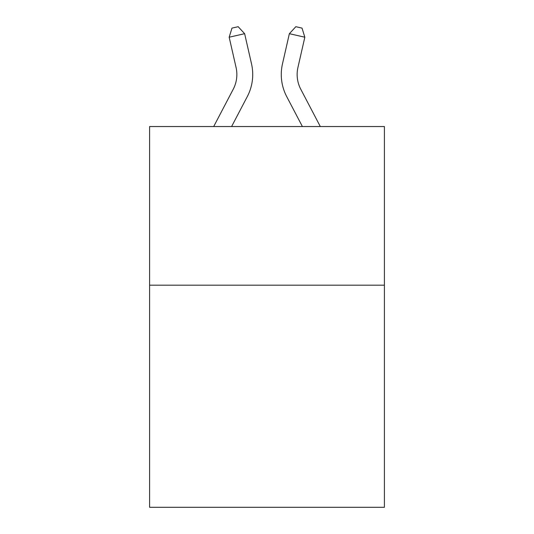<?xml version="1.0" encoding="UTF-8"?>
<svg xmlns="http://www.w3.org/2000/svg" width="534" height="534" viewBox="0 0 534 534"><rect width="100%" height="100%" fill="white"/><g stroke="black" fill="none" stroke-linecap="round" stroke-linejoin="round"><path stroke-width="0.8" d="M384.4 285.189L384.4 507.3L149.6 507.3L149.6 126.545L384.4 126.545L384.4 285.189L149.6 285.189M213.687 126.545L233.231 89.231A31.733 31.733 -27.9 0 0 236.061 67.458L229.173 37.213L231.976 28.108L238.164 26.7L244.639 33.689L251.534 63.933A47.593 47.593 136.2 0 1 247.289 96.594L231.596 126.545M320.313 126.545L300.769 89.231A31.733 31.733 27.9 0 1 297.939 67.458L304.827 37.213L289.361 33.689L282.466 63.933A47.593 47.593 -136.2 0 0 286.711 96.594L302.404 126.545M233.231 89.231A31.733 31.733 -43.8 0 0 236.061 67.458A31.733 31.733 -43.8 0 1 233.231 89.231A31.733 31.733 -43.8 0 0 236.061 67.458A31.733 31.733 -43.8 0 1 233.231 89.231A31.733 31.733 -43.8 0 0 236.061 67.458A31.733 31.733 -43.8 0 1 233.231 89.231A31.733 31.733 -43.8 0 0 236.061 67.458A31.733 31.733 -43.8 0 1 233.231 89.231A31.733 31.733 -43.8 0 0 236.061 67.458A31.733 31.733 -43.8 0 1 233.231 89.231A31.733 31.733 -43.8 0 0 236.061 67.458A31.733 31.733 -43.8 0 1 233.231 89.231A31.733 31.733 -43.8 0 0 236.061 67.458A31.733 31.733 -43.8 0 1 233.231 89.231A31.733 31.733 -43.8 0 0 236.061 67.458A31.733 31.733 -43.8 0 1 233.231 89.231A31.733 31.733 -43.8 0 0 236.061 67.458A31.733 31.733 -43.8 0 1 233.231 89.231A31.733 31.733 -43.8 0 0 236.061 67.458A31.733 31.733 -43.8 0 1 233.231 89.231A31.733 31.733 -43.8 0 0 236.061 67.458A31.733 31.733 -43.8 0 1 233.231 89.231A31.733 31.733 -43.8 0 0 236.061 67.458A31.733 31.733 -43.8 0 1 233.231 89.231A31.733 31.733 -43.8 0 0 236.061 67.458A31.733 31.733 -43.8 0 1 233.231 89.231A31.733 31.733 -43.8 0 0 236.061 67.458A31.733 31.733 -43.8 0 1 233.231 89.231A31.733 31.733 -43.8 0 0 236.061 67.458A31.733 31.733 -43.8 0 1 233.231 89.231A31.733 31.733 -43.8 0 0 236.061 67.458A31.733 31.733 -43.8 0 1 233.231 89.231A31.733 31.733 -43.8 0 0 236.061 67.458A31.733 31.733 -43.8 0 1 233.231 89.231A31.733 31.733 -43.8 0 0 236.061 67.458A31.733 31.733 -43.8 0 1 233.231 89.231A31.733 31.733 -43.8 0 0 236.061 67.458A31.733 31.733 -43.8 0 1 233.231 89.231A31.733 31.733 -43.8 0 0 236.061 67.458A31.733 31.733 -43.8 0 1 233.231 89.231A31.733 31.733 -43.8 0 0 236.061 67.458A31.733 31.733 -43.8 0 1 233.231 89.231A31.733 31.733 -43.8 0 0 236.061 67.458A31.733 31.733 -43.8 0 1 233.231 89.231A31.733 31.733 -43.8 0 0 236.061 67.458A31.733 31.733 -43.8 0 1 233.231 89.231A31.733 31.733 -43.8 0 0 236.061 67.458A31.733 31.733 -43.8 0 1 233.231 89.231A31.733 31.733 -43.8 0 0 236.061 67.458A31.733 31.733 -43.8 0 1 233.231 89.231A31.733 31.733 -43.8 0 0 236.061 67.458A31.733 31.733 -43.8 0 1 233.231 89.231A31.733 31.733 -43.8 0 0 236.061 67.458A31.733 31.733 -43.8 0 1 233.231 89.231A31.733 31.733 -43.8 0 0 236.061 67.458A31.733 31.733 -43.8 0 1 233.231 89.231A31.733 31.733 -43.8 0 0 236.061 67.458A31.733 31.733 -43.8 0 1 233.231 89.231A31.733 31.733 -43.8 0 0 236.061 67.458A31.733 31.733 -43.8 0 1 233.231 89.231M244.639 33.689L251.534 63.933L244.639 33.689L251.534 63.933L244.639 33.689L251.534 63.933L244.639 33.689L251.534 63.933L244.639 33.689L251.534 63.933L244.639 33.689L251.534 63.933L244.639 33.689L251.534 63.933L244.639 33.689L251.534 63.933L244.639 33.689L251.534 63.933L244.639 33.689L251.534 63.933L244.639 33.689L251.534 63.933L244.639 33.689L251.534 63.933L244.639 33.689L251.534 63.933L244.639 33.689L251.534 63.933L244.639 33.689L251.534 63.933L244.639 33.689L251.534 63.933L244.639 33.689L251.534 63.933L244.639 33.689L251.534 63.933L244.639 33.689L251.534 63.933L244.639 33.689L251.534 63.933L244.639 33.689L251.534 63.933L244.639 33.689L251.534 63.933L244.639 33.689L251.534 63.933L244.639 33.689L251.534 63.933L244.639 33.689L251.534 63.933L244.639 33.689L251.534 63.933L244.639 33.689L251.534 63.933L244.639 33.689L251.534 63.933L244.639 33.689L251.534 63.933L244.639 33.689L251.534 63.933L244.639 33.689L229.173 37.213M300.769 89.231A31.733 31.733 43.8 0 1 297.939 67.458A31.733 31.733 43.8 0 0 300.769 89.231A31.733 31.733 43.8 0 1 297.939 67.458A31.733 31.733 43.8 0 0 300.769 89.231A31.733 31.733 43.8 0 1 297.939 67.458A31.733 31.733 43.8 0 0 300.769 89.231A31.733 31.733 43.8 0 1 297.939 67.458A31.733 31.733 43.8 0 0 300.769 89.231A31.733 31.733 43.8 0 1 297.939 67.458A31.733 31.733 43.8 0 0 300.769 89.231A31.733 31.733 43.8 0 1 297.939 67.458A31.733 31.733 43.8 0 0 300.769 89.231A31.733 31.733 43.8 0 1 297.939 67.458A31.733 31.733 43.8 0 0 300.769 89.231A31.733 31.733 43.8 0 1 297.939 67.458A31.733 31.733 43.8 0 0 300.769 89.231A31.733 31.733 43.8 0 1 297.939 67.458A31.733 31.733 43.8 0 0 300.769 89.231A31.733 31.733 43.8 0 1 297.939 67.458A31.733 31.733 43.8 0 0 300.769 89.231A31.733 31.733 43.8 0 1 297.939 67.458A31.733 31.733 43.8 0 0 300.769 89.231A31.733 31.733 43.8 0 1 297.939 67.458A31.733 31.733 43.8 0 0 300.769 89.231A31.733 31.733 43.8 0 1 297.939 67.458A31.733 31.733 43.8 0 0 300.769 89.231A31.733 31.733 43.8 0 1 297.939 67.458A31.733 31.733 43.8 0 0 300.769 89.231A31.733 31.733 43.8 0 1 297.939 67.458A31.733 31.733 43.8 0 0 300.769 89.231A31.733 31.733 43.8 0 1 297.939 67.458A31.733 31.733 43.8 0 0 300.769 89.231A31.733 31.733 43.8 0 1 297.939 67.458A31.733 31.733 43.8 0 0 300.769 89.231A31.733 31.733 43.8 0 1 297.939 67.458A31.733 31.733 43.8 0 0 300.769 89.231A31.733 31.733 43.8 0 1 297.939 67.458A31.733 31.733 43.8 0 0 300.769 89.231A31.733 31.733 43.8 0 1 297.939 67.458A31.733 31.733 43.8 0 0 300.769 89.231A31.733 31.733 43.8 0 1 297.939 67.458A31.733 31.733 43.8 0 0 300.769 89.231A31.733 31.733 43.8 0 1 297.939 67.458A31.733 31.733 43.8 0 0 300.769 89.231A31.733 31.733 43.8 0 1 297.939 67.458A31.733 31.733 43.8 0 0 300.769 89.231A31.733 31.733 43.8 0 1 297.939 67.458A31.733 31.733 43.8 0 0 300.769 89.231A31.733 31.733 43.8 0 1 297.939 67.458A31.733 31.733 43.8 0 0 300.769 89.231A31.733 31.733 43.8 0 1 297.939 67.458A31.733 31.733 43.8 0 0 300.769 89.231A31.733 31.733 43.8 0 1 297.939 67.458A31.733 31.733 43.8 0 0 300.769 89.231A31.733 31.733 43.8 0 1 297.939 67.458A31.733 31.733 43.8 0 0 300.769 89.231A31.733 31.733 43.8 0 1 297.939 67.458A31.733 31.733 43.8 0 0 300.769 89.231A31.733 31.733 43.8 0 1 297.939 67.458A31.733 31.733 43.8 0 0 300.769 89.231M289.361 33.689L282.466 63.933L289.361 33.689L282.466 63.933L289.361 33.689L282.466 63.933L289.361 33.689L282.466 63.933L289.361 33.689L282.466 63.933L289.361 33.689L282.466 63.933L289.361 33.689L282.466 63.933L289.361 33.689L282.466 63.933L289.361 33.689L282.466 63.933L289.361 33.689L282.466 63.933L289.361 33.689L282.466 63.933L289.361 33.689L282.466 63.933L289.361 33.689L282.466 63.933L289.361 33.689L282.466 63.933L289.361 33.689L282.466 63.933L289.361 33.689L282.466 63.933L289.361 33.689L282.466 63.933L289.361 33.689L282.466 63.933L289.361 33.689L282.466 63.933L289.361 33.689L282.466 63.933L289.361 33.689L282.466 63.933L289.361 33.689L282.466 63.933L289.361 33.689L282.466 63.933L289.361 33.689L282.466 63.933L289.361 33.689L282.466 63.933L289.361 33.689L282.466 63.933L289.361 33.689L282.466 63.933L289.361 33.689L282.466 63.933L289.361 33.689L282.466 63.933L289.361 33.689L282.466 63.933L289.361 33.689L295.836 26.7L302.024 28.108L304.827 37.213"/></g></svg>
